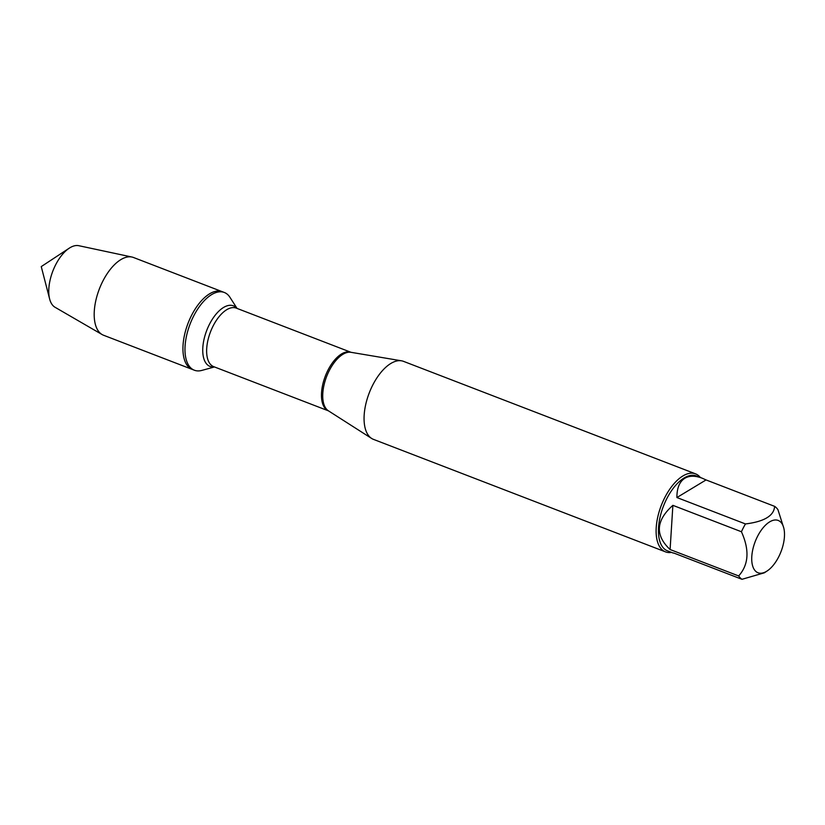 <?xml version="1.0" encoding="UTF-8"?>
<svg xmlns="http://www.w3.org/2000/svg" width="825" height="825" viewBox="0 0 825 825"><rect width="100%" height="100%" fill="white"/><g stroke="black" fill="none" stroke-linecap="round" stroke-linejoin="round"><path stroke-width="1.24" d="M214.49 366.95L201.805 370.415A41.663 20.573 -68.9 0 1 194.36 370.219A41.663 20.573 -68.9 0 1 190.132 323.947A41.663 20.573 -68.9 0 1 224.307 292.473A41.663 20.573 -68.9 0 1 229.958 297.33L237.043 308.406M194.36 370.219L103.568 335.249A41.663 20.573 -68.9 0 1 102.104 334.548A41.663 20.573 -68.9 0 1 96.288 298.609A41.663 20.573 -68.9 0 1 120.852 259.617A41.663 20.573 -68.9 0 1 131.969 257.039A41.663 20.573 -68.9 0 1 133.516 257.503L222.265 291.689A41.663 20.573 111.1 0 0 188.09 323.163A41.663 20.573 111.1 0 0 192.318 369.435A41.663 20.573 -68.9 0 1 184.666 334.342A41.663 20.573 -68.9 0 1 209.602 293.803A41.663 20.573 -68.9 0 1 222.265 291.689L224.307 292.473M695.568 473.859L403.528 361.36A41.807 20.646 111.1 0 0 401.528 360.814A41.807 20.646 111.1 0 0 390.823 363.474A41.807 20.646 111.1 0 0 366.279 402.167A41.807 20.646 111.1 0 0 371.621 438.436A41.807 20.646 111.1 0 0 373.478 439.374L665.517 551.873A41.807 20.646 -68.9 0 1 657.845 516.656A41.807 20.646 -68.9 0 1 682.863 475.984A41.807 20.646 -68.9 0 1 695.568 473.859A41.807 20.646 -68.9 0 1 700.363 477.5M671.519 552.399A41.807 20.646 -68.9 0 1 665.517 551.873M769.673 521.864A28.04 13.85 111.1 0 0 751.771 556.916A28.04 13.85 111.1 0 0 767.157 570.962A28.04 13.85 111.1 0 0 777.078 559.783A28.04 13.85 111.1 0 0 783.75 527.897A28.04 13.85 111.1 0 0 769.673 521.864M672.88 505.343C655.823 520.523 654.895 535.26 670.096 549.533L672.88 505.343L741.438 531.754C749.657 550.017 748.729 564.743 738.664 575.943A40.136 19.821 111.1 0 0 741.984 579.305L764.332 572.818L767.157 570.962M670.096 549.533L738.664 575.943M741.984 579.305L673.643 552.977M783.75 527.897L777.944 509.695A40.136 19.821 111.1 0 0 774.613 506.344C774.036 515.738 764.321 521.606 745.47 523.947A40.136 19.821 111.1 0 0 741.438 531.754M706.056 479.933L702.147 478.18C695.186 475.561 689.422 475.582 684.853 478.252C679.501 481.656 676.851 488.091 676.913 497.537L706.056 479.933L774.613 506.344M676.913 497.537L745.47 523.947M673.293 553.08L667.477 550.842A40.136 19.821 -68.9 0 1 660.103 517.028A40.136 19.821 -68.9 0 1 684.131 477.974A40.136 19.821 -68.9 0 1 696.331 475.942L702.147 478.18M131.969 257.039L78.767 245.695A33.093 16.345 111.1 0 0 69.939 247.748A33.093 16.345 111.1 0 0 69.228 248.191A33.093 16.345 111.1 0 0 49.644 299.021A33.093 16.345 111.1 0 0 55.048 307.271L102.104 334.548M401.528 360.814L350.965 352.306A31.515 15.562 111.1 0 0 342.901 354.317A31.515 15.562 111.1 0 0 324.4 383.491A31.515 15.562 111.1 0 0 328.422 410.829L371.621 438.436M328.484 410.86A31.371 15.5 -68.9 0 1 325.349 376.045A31.371 15.5 -68.9 0 1 351.037 352.316L236.249 308.107A31.371 15.5 111.1 0 0 210.519 331.805A31.371 15.5 111.1 0 0 213.696 366.651L328.484 410.86M214.335 366.888A32.484 16.046 -68.9 0 1 206.755 330.361A32.484 16.046 -68.9 0 1 236.888 308.344M69.228 248.191L41.25 266.599L49.644 299.021"/></g></svg>
